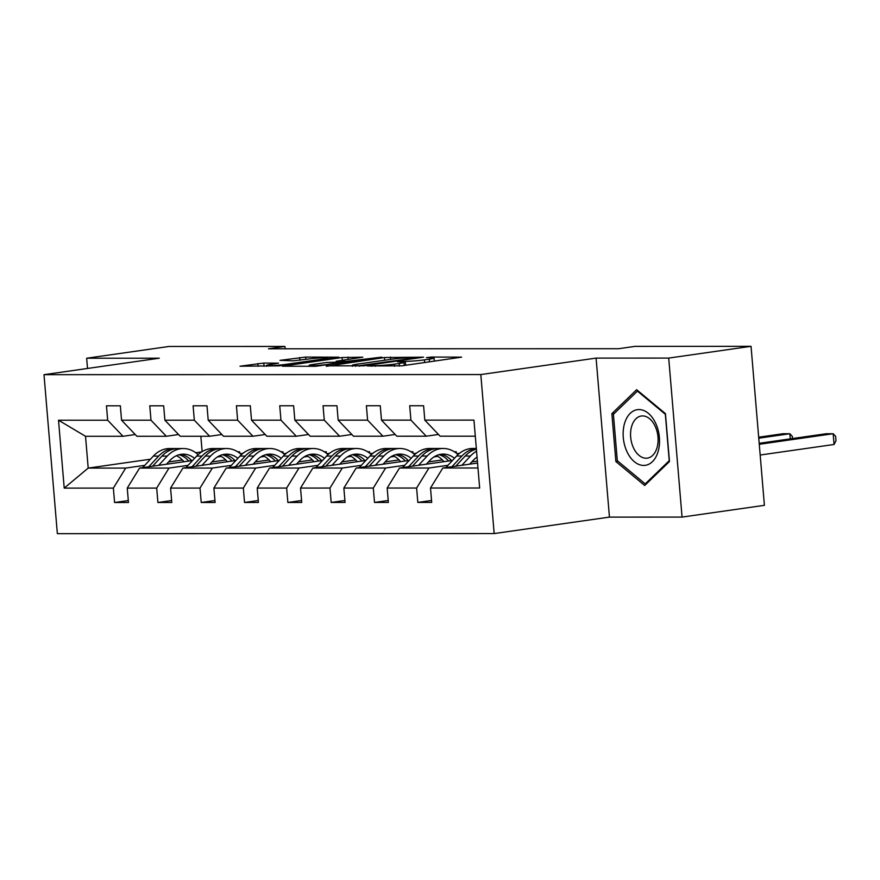 <?xml version="1.0" encoding="UTF-8"?>
<svg xmlns="http://www.w3.org/2000/svg" width="880" height="880" viewBox="0 0 880 880"><rect width="100%" height="100%" fill="white"/><g stroke="black" fill="none" stroke-linecap="round" stroke-linejoin="round"><path stroke-width="1.32" d="M367.345 365.959L401.907 365.816L461.604 357.148L431.651 357.049L426.426 357.621L430.87 357.698A13.574 0.946 -4.8 0 1 434.06 358.039A13.574 0.946 -4.8 0 1 429.242 359.172L424.402 359.865A13.574 0.946 -4.8 0 1 405.328 361.35L397.408 361.669L400.807 361.988A13.574 0.946 -4.8 0 1 403.986 362.329A13.574 0.946 -4.8 0 1 399.179 363.462L394.328 364.155A13.574 0.946 -4.8 0 1 375.265 365.64L367.345 365.959M263.78 363.066L239.998 366.212L279.114 365.849L338.811 357.181L305.646 357.082L279.972 360.36L293.227 360.822L308.968 358.963A11.352 0.792 -4.8 0 1 320.991 357.841A11.352 0.792 -4.8 0 1 327.569 358.006A11.352 0.792 -4.8 0 1 323.554 358.963L285.241 364.43A11.352 0.792 -4.8 0 1 273.207 365.552A11.352 0.792 -4.8 0 1 266.64 365.376A11.352 0.792 -4.8 0 1 270.655 364.43L278.542 363.165L263.78 363.066L264.055 366.311M159.28 358.204L86.658 358.226L168.993 346.467L284.933 346.445L268.466 348.788L618.64 348.711L635.107 346.357L751.047 346.324L668.712 358.083L596.09 358.105L480.81 374.561L44 374.671L159.28 358.204M326.271 365.838L363.891 365.827L423.577 357.159L384.461 357.522L326.304 366.3M315.546 366.3L282.381 366.201L342.078 357.533L362.791 357.181L336.193 361.251L346.313 361.361L381.711 357.137L315.546 366.3M86.658 358.226L87.516 368.456M596.09 358.105L609.444 517.11L682.055 517.088L668.712 358.083M682.055 517.088L764.401 505.329L751.047 346.324M135.234 434.533L123.013 436.282L85.525 436.293L58.52 420.222L107.668 420.211L106.458 405.812L120.34 405.812L121.55 420.2L150.986 420.2L149.776 405.801L163.669 405.801L164.879 420.189L194.315 420.189L193.105 405.79L206.987 405.79L208.197 420.178L237.633 420.178L236.423 405.779L250.305 405.779L251.515 420.167L280.951 420.167L279.741 405.768L293.623 405.768L294.833 420.156L324.269 420.156L323.059 405.757L336.952 405.757L338.151 420.145L367.587 420.145L366.388 405.746L380.27 405.746L381.48 420.134L410.916 420.134L409.706 405.735L423.588 405.735L424.798 420.123L473.946 420.112L479.655 488.015L430.496 488.026L431.706 502.425L417.824 502.425L416.614 488.037L387.178 488.037L388.388 502.436L374.506 502.436L373.296 488.048L343.86 488.048L345.07 502.447L331.177 502.447L329.978 488.048L300.542 488.059L301.741 502.458L287.859 502.458L286.649 488.059L257.213 488.07L258.423 502.469L244.541 502.469L243.331 488.07L213.895 488.081L215.105 502.48L201.223 502.48L200.013 488.081L170.577 488.092L171.787 502.491L157.905 502.491L156.695 488.092L127.259 488.103L128.469 502.502L114.576 502.502L113.366 488.103L64.218 488.114L58.52 420.222M123.013 436.282L107.668 420.211M480.81 374.561L494.164 533.566L57.354 533.676L44 374.671M188.067 465.344L169.004 468.072L139.568 468.083L192.566 460.515M217.404 456.962L221.177 456.423M240.284 453.695L242.979 453.31M211.882 461.945L225.753 459.965M281.369 452.023L282.964 451.803L283.085 453.266M281.006 451.803L282.964 451.803M139.568 468.083L127.259 488.103M169.004 468.072L156.695 488.092M178.563 434.522L166.342 436.271L136.906 436.282L121.55 420.2M166.342 436.271L150.986 420.2M231.396 465.344L212.333 468.061L182.897 468.072L235.884 460.504M260.722 456.951L264.506 456.412M283.613 453.684L286.308 453.299M255.2 461.934L269.071 459.954M324.687 452.012L326.282 451.792L326.414 453.255M324.335 451.792L326.282 451.792M182.897 468.072L170.577 488.092M212.333 468.061L200.013 488.081M221.881 434.511L209.66 436.26L180.224 436.271L164.879 420.189M209.66 436.26L194.315 420.189M274.714 465.333L255.651 468.05L226.215 468.061L279.213 460.493M304.051 456.94L307.824 456.401M326.931 453.673L329.626 453.288M298.518 461.923L312.389 459.943M368.005 452.012L369.611 451.781L369.732 453.244M367.653 451.781L369.611 451.781M226.215 468.061L213.895 488.081M255.651 468.05L243.331 488.07M265.199 434.5L252.978 436.249L223.542 436.26L208.197 420.178M252.978 436.249L237.633 420.178M318.032 465.322L298.969 468.039L269.533 468.05L322.531 460.482M347.369 456.929L351.142 456.39M370.249 453.662L372.944 453.277M341.847 461.912L355.707 459.932M411.323 452.001L412.929 451.77L413.05 453.233M410.971 451.77L412.929 451.77M269.533 468.05L257.213 488.07M298.969 468.039L286.649 488.059M308.517 434.489L296.296 436.238L266.86 436.249L251.515 420.167M296.296 436.238L280.951 420.167M361.35 465.311L342.287 468.028L312.851 468.039L365.849 460.471M390.687 456.918L394.46 456.379M413.567 453.651L416.262 453.266M385.165 461.912L399.036 459.921M454.652 451.99L456.247 451.759L456.368 453.222M454.289 451.759L456.247 451.759M312.851 468.039L300.542 488.059M342.287 468.028L329.978 488.048M351.846 434.478L339.625 436.227L310.189 436.238L294.833 420.156M339.625 436.227L324.269 420.156M404.679 465.3L385.616 468.017L356.18 468.028L409.167 460.46M434.005 456.907L437.789 456.368M456.896 453.64L459.591 453.255M428.483 461.901L442.354 459.921M356.18 468.028L343.86 488.048M385.616 468.017L373.296 488.048M395.164 434.467L382.943 436.216L353.507 436.227L338.151 420.145M382.943 436.216L367.587 420.145M447.997 465.289L428.934 468.006L399.498 468.017L452.485 460.449M471.801 461.89L477.389 461.087M399.498 468.017L387.178 488.037M428.934 468.006L416.614 488.037M438.482 434.456L426.261 436.205L396.825 436.216L381.48 420.134M426.261 436.205L410.916 420.134M477.972 467.995L442.816 468.006L477.554 463.045M442.816 468.006L430.496 488.026M609.444 517.11L494.164 533.566M285.131 348.788L284.933 346.445M85.525 436.293L88.198 468.094L125.686 468.083L144.749 465.355M201.674 451.891L195.723 452.738M150.48 459.195L88.198 468.094L64.218 488.114M200.849 436.26L202.136 451.605M475.299 436.194L440.143 436.205L424.798 420.123M168.564 461.956L182.435 459.976M238.051 452.034L239.646 451.814L239.767 453.277M237.688 451.814L239.646 451.814M125.686 468.083L113.366 488.103M431.541 500.467L417.824 502.425M388.223 500.478L374.506 502.436M344.905 500.489L331.177 502.447M301.587 500.5L287.859 502.458M258.258 500.511L244.541 502.469M214.94 500.522L201.223 502.48M171.622 500.533L157.905 502.491M128.304 500.544L114.576 502.502M615.89 461.549L644.688 485.485L669.482 461.527L665.456 413.644L636.647 389.708L611.864 413.655L615.89 461.549L617.969 461.252M359.458 365.64L414.7 358.028L411.103 357.709A13.574 0.946 -4.8 0 0 392.04 359.183L357.126 364.166A13.574 0.946 -4.8 0 0 352.319 365.299A13.574 0.946 -4.8 0 0 355.498 365.64L359.458 365.64L359.502 366.234M313.203 364.397A11.352 0.792 -4.8 0 0 309.188 365.343A11.352 0.792 -4.8 0 0 315.755 365.519A11.352 0.792 -4.8 0 0 327.789 364.397L341.792 362.01L326.7 362.472L313.203 364.397M614.482 413.281L611.864 413.655M469.689 464.167L473.22 460.361A27.456 21.043 -90 0 1 477.048 457.083M461.879 465.278L470.481 456.027A33.077 25.344 -90 0 1 476.553 451.176M445.874 467.566L456.599 456.027A33.077 25.344 -90 0 1 472.714 448.47L476.333 448.47M455.796 466.147L465.201 456.027A33.077 25.344 -90 0 1 476.388 449.108M760.177 455.026L834.075 444.477L833.173 433.73L826.232 433.73L759.187 443.311M476.333 448.536A33.077 25.344 90 0 0 461.879 456.027L451.957 466.697M759.275 444.29L833.173 433.73L835.637 436.348L836 440.638L834.075 444.477M426.36 464.178L429.902 460.372A27.456 21.043 -90 0 1 443.289 454.102A27.456 21.043 -90 0 1 454.487 458.304M418.561 465.289L427.163 456.038A33.077 25.344 -90 0 1 443.278 448.481A33.077 25.344 -90 0 1 458.007 454.619M402.556 467.577L413.281 456.038A33.077 25.344 -90 0 1 429.396 448.481L434.676 448.481A33.077 25.344 90 0 0 418.55 456.038L408.639 466.708M436.337 455.631A27.456 21.043 -90 0 1 443.916 461.67M412.478 466.158L421.883 456.038A33.077 25.344 -90 0 1 438.009 448.481L443.278 448.481M451.583 460.581A27.456 21.043 90 0 0 440.649 454.311M436.337 448.547A33.077 25.344 90 0 0 434.676 448.481M438.977 454.674A27.456 21.043 -90 0 1 448.624 460.999M758.758 438.185L789.844 433.741L782.903 433.741L758.681 437.206M790.284 438.867L789.844 433.741L792.319 436.359L792.506 438.548M383.042 464.189L386.584 460.383A27.456 21.043 -90 0 1 399.96 454.113A27.456 21.043 -90 0 1 411.158 458.315M375.243 465.3L383.845 456.049A33.077 25.344 -90 0 1 399.96 448.492A33.077 25.344 -90 0 1 414.678 454.63M359.238 467.588L369.952 456.049A33.077 25.344 -90 0 1 386.078 448.492L391.358 448.492A33.077 25.344 90 0 0 375.232 456.049L365.31 466.719M393.019 455.642A27.456 21.043 -90 0 1 400.598 461.681M369.16 466.169L378.565 456.049A33.077 25.344 -90 0 1 394.691 448.492L399.96 448.492M408.265 460.592A27.456 21.043 90 0 0 397.331 454.322M393.019 448.558A33.077 25.344 90 0 0 391.358 448.492M395.659 454.685A27.456 21.043 -90 0 1 405.306 461.01M658.141 451.462A28.105 17.941 -98.1 0 0 648.329 413.303A28.105 17.941 -98.1 0 0 624.525 423.533A28.105 17.941 -98.1 0 0 634.337 461.692A28.105 17.941 -98.1 0 0 658.141 451.462M657.052 447.645A21.274 13.585 -98.1 0 0 654.885 425.678A21.274 13.585 -98.1 0 0 641.322 416.009A21.274 13.585 -98.1 0 0 631.609 426.503A21.274 13.585 -98.1 0 0 633.776 448.47A21.274 13.585 -98.1 0 0 647.339 458.128A21.274 13.585 -98.1 0 0 657.052 447.645M617.309 460.702L613.415 414.304L637.439 391.105L665.346 414.293L669.24 460.691L645.227 483.901L617.309 460.702M638.198 390.995L637.439 391.105M646.525 483.714L645.227 483.901M339.724 464.2L343.266 460.394A27.456 21.043 -90 0 1 356.642 454.113A27.456 21.043 -90 0 1 367.84 458.326M331.914 465.311L340.516 456.06A33.077 25.344 -90 0 1 356.642 448.503A33.077 25.344 -90 0 1 371.36 454.641M315.909 467.599L326.634 456.06A33.077 25.344 -90 0 1 342.76 448.503L348.029 448.503A33.077 25.344 90 0 0 331.914 456.06L321.992 466.73M349.701 455.653A27.456 21.043 -90 0 1 357.269 461.692M325.831 466.18L335.247 456.06A33.077 25.344 -90 0 1 351.362 448.503L356.642 448.503M364.947 460.603A27.456 21.043 90 0 0 354.002 454.333M349.701 448.569A33.077 25.344 90 0 0 348.029 448.503M352.341 454.696A27.456 21.043 -90 0 1 361.988 461.021M296.406 464.211L299.937 460.405A27.456 21.043 -90 0 1 313.324 454.124A27.456 21.043 -90 0 1 324.522 458.337M288.596 465.322L297.198 456.071A33.077 25.344 -90 0 1 313.324 448.514A33.077 25.344 -90 0 1 328.042 454.652M272.591 467.61L283.316 456.071A33.077 25.344 -90 0 1 299.442 448.514L304.711 448.514A33.077 25.344 90 0 0 288.596 456.071L278.674 466.741M306.383 455.664A27.456 21.043 -90 0 1 313.951 461.703M282.513 466.191L291.929 456.071A33.077 25.344 -90 0 1 308.044 448.514L313.324 448.514M321.629 460.603A27.456 21.043 90 0 0 310.684 454.344M306.383 448.58A33.077 25.344 90 0 0 304.711 448.514M309.023 454.707A27.456 21.043 -90 0 1 318.67 461.032M253.077 464.222L256.619 460.416A27.456 21.043 -90 0 1 270.006 454.135A27.456 21.043 -90 0 1 281.204 458.348M245.278 465.333L253.88 456.082A33.077 25.344 -90 0 1 270.006 448.525A33.077 25.344 -90 0 1 284.724 454.663M229.273 467.621L239.998 456.082A33.077 25.344 -90 0 1 256.113 448.525L261.393 448.525A33.077 25.344 90 0 0 245.267 456.082L235.356 466.752M263.065 455.675A27.456 21.043 -90 0 1 270.633 461.714M239.195 466.202L248.6 456.082A33.077 25.344 -90 0 1 264.726 448.525L270.006 448.525M278.3 460.614A27.456 21.043 90 0 0 267.366 454.355M263.054 448.591A33.077 25.344 90 0 0 261.393 448.525M265.694 454.718A27.456 21.043 -90 0 1 275.341 461.043M209.759 464.233L213.301 460.427A27.456 21.043 -90 0 1 226.677 454.146A27.456 21.043 -90 0 1 237.875 458.359M201.96 465.344L210.562 456.093A33.077 25.344 -90 0 1 226.677 448.525A33.077 25.344 -90 0 1 241.395 454.674M185.955 467.632L196.669 456.093A33.077 25.344 -90 0 1 212.795 448.536L218.075 448.536A33.077 25.344 90 0 0 201.949 456.093L192.038 466.763M219.736 455.686A27.456 21.043 -90 0 1 227.315 461.725M195.877 466.213L205.282 456.093A33.077 25.344 -90 0 1 221.408 448.536L226.677 448.525M234.982 460.625A27.456 21.043 90 0 0 224.048 454.366M219.736 448.602A33.077 25.344 90 0 0 218.075 448.536M222.376 454.729A27.456 21.043 -90 0 1 232.023 461.054M166.441 464.244L169.983 460.438A27.456 21.043 -90 0 1 183.359 454.157A27.456 21.043 -90 0 1 194.557 458.37M158.631 465.355L167.244 456.093A33.077 25.344 -90 0 1 183.359 448.536A33.077 25.344 -90 0 1 198.077 454.685M142.626 467.643L153.351 456.104A33.077 25.344 -90 0 1 169.477 448.547L174.746 448.547A33.077 25.344 90 0 0 158.631 456.104L148.709 466.774M176.418 455.697A27.456 21.043 -90 0 1 183.986 461.736M152.559 466.224L161.964 456.104A33.077 25.344 -90 0 1 178.079 448.547L183.359 448.536M191.664 460.636A27.456 21.043 90 0 0 180.719 454.377M176.418 448.613A33.077 25.344 90 0 0 174.746 448.547M179.058 454.74A27.456 21.043 -90 0 1 188.705 461.065M375.32 366.289L375.265 365.64M394.515 366.278L394.328 364.155M399.399 366.091L399.179 363.462M401.632 361.999L401.577 361.35M405.658 365.277L405.328 361.35M424.622 362.571L424.402 359.865M429.473 361.878L429.242 359.172M431.706 357.709L431.651 357.049M371.569 366.289L371.514 365.64M384.692 360.228L384.461 357.522M390.621 359.392L390.423 357.06M355.553 366.289L355.498 365.64M342.309 360.239L342.078 357.533M348.227 359.392L348.04 357.071M337.238 362.01L337.183 361.361M346.39 362.285L346.313 361.361M299.915 360.25L299.695 357.544M305.844 359.403L305.646 357.082M258.06 366.311L257.829 363.528M465.201 456.027L470.481 456.027M456.599 456.027L461.879 456.027M421.883 456.038L427.163 456.038M413.281 456.038L418.55 456.038M378.565 456.049L383.845 456.049M369.952 456.049L375.232 456.049M335.247 456.06L340.516 456.06M326.634 456.06L331.914 456.06M291.929 456.071L297.198 456.071M283.316 456.071L288.596 456.071M248.6 456.082L253.88 456.082M239.998 456.082L245.267 456.082M205.282 456.093L210.562 456.093M196.669 456.093L201.949 456.093M161.964 456.104L167.244 456.093M153.351 456.104L158.631 456.104M404.25 365.486L403.986 362.329M434.324 361.185L434.06 358.039M415.811 358.413L415.756 357.775M352.396 366.289L352.319 365.299M336.248 362.01L336.193 361.251M309.265 366.3L309.188 365.343M342.848 362.791L342.782 362.109M266.717 366.311L266.64 365.376M327.646 358.919L327.569 358.006"/></g></svg>
